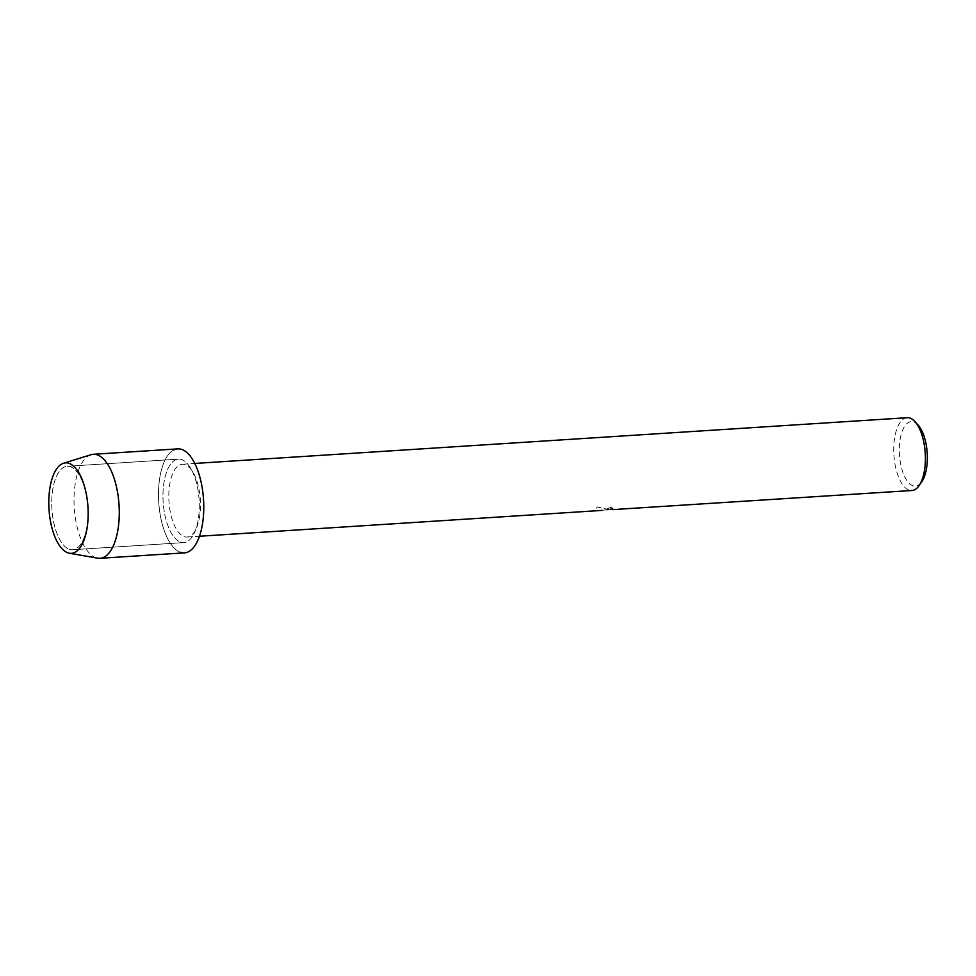 <?xml version="1.0" encoding="UTF-8"?>
<svg xmlns="http://www.w3.org/2000/svg" width="976" height="976" viewBox="0 0 976 976"><rect width="100%" height="100%" fill="white"/><g stroke="black" fill="none" stroke-linecap="round" stroke-linejoin="round"><path stroke-width="0.73" stroke-dasharray="4.88 3.66" d="M69.32 549.281A41.822 18.007 -93.7 0 0 72.566 549.744A41.822 18.007 -93.7 0 0 88.023 510.607A41.822 18.007 -93.7 0 0 70.467 466.748A41.822 18.007 -93.7 0 0 67.21 466.284A41.822 18.007 -93.7 0 0 51.752 505.422A41.822 18.007 -93.7 0 0 69.32 549.281A41.822 18.007 -93.7 0 0 72.566 549.744A41.822 18.007 -93.7 0 0 88.023 510.607A41.822 18.007 -93.7 0 0 70.467 466.748A41.822 18.007 -93.7 0 0 67.21 466.284A41.822 18.007 -93.7 0 0 51.752 505.422A41.822 18.007 -93.7 0 0 69.32 549.281M180.548 542.144A41.822 18.007 -93.7 0 0 183.805 542.607A41.822 18.007 -93.7 0 0 199.263 503.47A41.822 18.007 -93.7 0 0 181.707 459.598A41.822 18.007 -93.7 0 0 178.449 459.135A41.822 18.007 -93.7 0 0 162.992 498.272A41.822 18.007 -93.7 0 0 180.548 542.144A41.822 18.007 -93.7 0 0 183.805 542.607A41.822 18.007 -93.7 0 0 199.263 503.47A41.822 18.007 -93.7 0 0 181.707 459.598A41.822 18.007 -93.7 0 0 178.449 459.135A41.822 18.007 -93.7 0 0 162.992 498.272A41.822 18.007 -93.7 0 0 180.548 542.144M184.147 536.641A36.478 15.701 -93.7 0 0 186.989 537.044A36.478 15.701 -93.7 0 0 200.47 502.908A36.478 15.701 -93.7 0 0 185.147 464.649A36.478 15.701 -93.7 0 0 182.317 464.247A36.478 15.701 -93.7 0 0 168.836 498.382A36.478 15.701 -93.7 0 0 184.147 536.641M611.232 509.704L598.337 510.265L595.946 508.74L597.324 506.947L609.549 509.74L606.828 508.825L611.769 506.947A36.368 15.653 -93.7 0 0 613.27 508.02L613.257 508.13A36.478 15.701 86.3 0 1 611.769 507.056L606.816 508.923L609.549 509.838L597.324 507.056L595.946 508.838L598.337 510.363L611.22 509.814M907.229 417.704A36.478 15.701 -93.7 0 0 893.748 451.839A36.478 15.701 -93.7 0 0 909.059 490.098A36.478 15.701 -93.7 0 0 911.901 490.501M612.586 509.618L610.268 509.057L613.257 508.13M918.123 425.097A32.306 13.908 -93.7 0 0 913.768 421.986A32.306 13.908 -93.7 0 0 899.299 448.972A32.306 13.908 -93.7 0 0 912.877 485.743A32.306 13.908 -93.7 0 0 921.759 481.778M613.27 508.02L611.366 508.301L610.268 508.96L610.781 509.338L619.662 509.265M619.662 509.155L606.328 509.972M606.328 509.862L601.911 510.302M173.838 449.96A52.106 22.436 -93.7 0 0 158.734 502.311A52.106 22.436 -93.7 0 0 180.414 552.294A52.106 22.436 -93.7 0 0 184.464 552.867M91.012 454.718A52.106 22.436 -93.7 0 0 74.139 505.751A52.106 22.436 -93.7 0 0 95.929 557.711A52.106 22.436 -93.7 0 0 97.649 558.162M177.791 448.875A52.106 22.436 -93.7 0 0 158.527 497.638A52.106 22.436 -93.7 0 0 180.414 552.294M72.566 549.744L183.805 542.607L72.566 549.744M186.989 537.044L199.458 536.251M618.442 509.24L619.565 509.167M182.317 464.247L194.773 463.441M67.21 466.284L178.449 459.135L67.21 466.284"/><path stroke-width="1.46" d="M67.856 552.843A45.335 19.52 -93.7 0 0 88.169 514.962A45.335 19.52 -93.7 0 0 69.101 463.368A45.335 19.52 -93.7 0 0 48.8 501.249A45.335 19.52 -93.7 0 0 67.856 552.843A45.335 19.52 -93.7 0 0 69.357 553.233A45.335 19.52 -93.7 0 0 88.169 513.254A45.335 19.52 -93.7 0 0 69.101 463.368A45.335 19.52 -93.7 0 0 63.586 463.234A45.335 19.52 -93.7 0 0 48.91 507.63A45.335 19.52 -93.7 0 0 67.856 552.843M180.414 552.294A52.106 22.436 -93.7 0 0 203.752 508.752A52.106 22.436 -93.7 0 0 181.841 449.448A52.106 22.436 -93.7 0 0 173.838 449.96M618.442 509.24L911.901 490.501A36.478 15.701 -93.7 0 0 919.099 485.621A36.478 15.701 -93.7 0 0 925.236 453.096A36.478 15.701 -93.7 0 0 914.988 421.632A36.478 15.701 -93.7 0 0 910.071 418.106A36.478 15.701 -93.7 0 0 907.229 417.704L194.773 463.441M619.455 509.277L612.586 509.618M919.099 485.621L921.759 481.778A32.306 13.908 -93.7 0 0 927.2 452.974A32.306 13.908 -93.7 0 0 918.123 425.097L914.988 421.632M69.357 553.233L97.649 558.162A52.106 22.436 -93.7 0 0 99.979 558.296A52.106 22.436 -93.7 0 0 119.243 509.533A52.106 22.436 -93.7 0 0 97.356 454.877A52.106 22.436 -93.7 0 0 93.306 454.291A52.106 22.436 -93.7 0 0 91.012 454.718L63.586 463.234M99.979 558.296L184.464 552.867A52.106 22.436 -93.7 0 0 203.728 504.104A52.106 22.436 -93.7 0 0 181.841 449.448A52.106 22.436 -93.7 0 0 177.791 448.875L93.306 454.291M199.458 536.251L601.936 510.411"/></g></svg>
